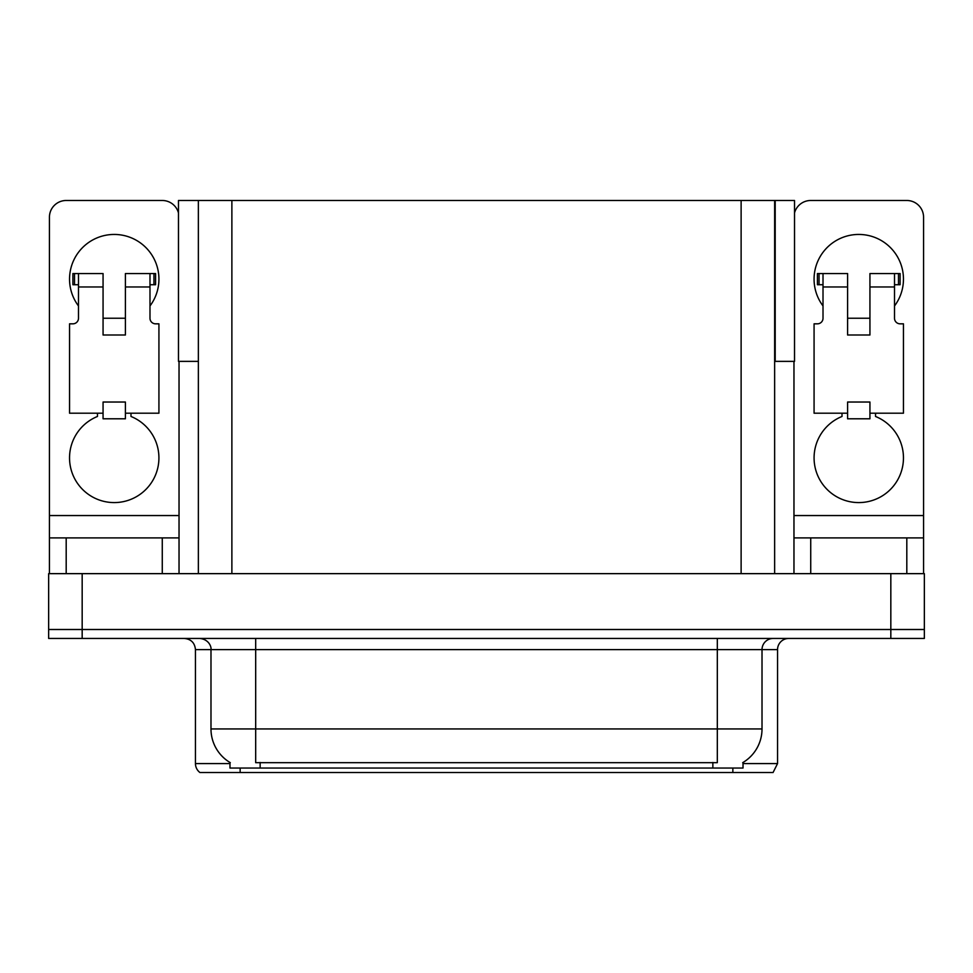 <?xml version="1.0" encoding="UTF-8"?>
<svg xmlns="http://www.w3.org/2000/svg" width="973" height="973" viewBox="0 0 973 973"><rect width="100%" height="100%" fill="white"/><g stroke="black" fill="none" stroke-linecap="round" stroke-linejoin="round"><path stroke-width="1.46" d="M774.642 361.372L794.527 361.372L794.527 200.487L774.642 200.487L774.642 573.644M774.642 200.487L178.473 200.487L178.473 361.372L198.358 361.372M775.201 361.372L775.201 200.487M743.019 762.479L743.019 768.05L229.981 768.05L229.981 762.479M82.17 638.446L924.35 638.446L924.35 629.507L48.65 629.507L48.65 573.644L82.17 573.644L82.17 629.507L48.65 629.507L48.65 638.446L82.17 638.446L82.17 629.507L924.35 629.507L924.35 573.644L82.17 573.644M198.358 200.487L198.358 573.644M743.019 763.574L777.549 763.574L777.549 649.623A11.177 11.177 0 0 1 788.714 638.446M777.549 763.574L773.073 772.513L199.927 772.513A11.177 11.177 0 0 1 195.451 763.574L195.451 649.623C194.795 642.837 191.073 639.103 184.286 638.446M225.274 772.513L204.938 772.513M712.528 772.513L260.472 772.513M230.309 762.674A39.102 39.102 0 0 1 210.983 728.947L255.68 728.947L255.68 762.674L717.32 762.674L717.32 728.947L762.017 728.947L762.017 649.623A11.177 11.177 0 0 1 773.182 638.446M210.983 728.947L210.983 649.623L195.451 649.623M742.691 762.674A39.102 39.102 0 0 0 762.017 728.947M78.485 305.948A44.685 44.685 0 0 1 114.23 234.444A44.685 44.685 0 0 1 149.988 305.948M130.99 413.209L130.99 416.468A44.685 44.685 0 0 1 149.757 485.004A44.685 44.685 0 0 1 78.704 485.004A44.685 44.685 0 0 1 97.47 416.468L97.47 413.209M162.272 573.644L162.272 537.899L66.188 537.899L66.188 573.644M178.473 212.953A16.76 16.76 0 0 0 162.272 200.487L66.188 200.487A16.76 16.76 0 0 0 49.428 217.247L49.428 515.544L179.032 515.544L179.032 573.644M125.408 335.004L103.065 335.004L103.065 286.962L78.485 286.962L78.485 318.244A5.583 5.583 0 0 1 72.89 323.827L69.545 323.827L69.545 413.209L103.065 413.209L103.065 402.031L125.408 402.031L125.408 413.209L158.927 413.209L158.927 323.827L155.571 323.827A5.583 5.583 0 0 1 149.988 318.244L149.988 286.962L125.408 286.962L125.408 335.004L103.065 335.004M179.032 361.372L179.032 515.544M49.428 573.644L49.428 537.899L66.188 537.899M162.272 537.899L179.032 537.899M49.428 537.899L49.428 515.544M823.012 305.948A44.685 44.685 0 0 1 858.77 234.444A44.685 44.685 0 0 1 894.515 305.948M875.53 413.209L875.53 416.468A44.685 44.685 0 0 1 894.296 485.004A44.685 44.685 0 0 1 823.243 485.004A44.685 44.685 0 0 1 842.01 416.468L842.01 413.209M906.812 573.644L906.812 537.899L810.728 537.899L810.728 573.644M793.968 361.372L793.968 515.544L923.572 515.544L923.572 217.247A16.76 16.76 0 0 0 906.812 200.487L810.728 200.487A16.76 16.76 0 0 0 794.527 212.953M869.935 335.004L847.592 335.004L847.592 286.962L823.012 286.962L823.012 318.244A5.583 5.583 0 0 1 817.429 323.827L814.073 323.827L814.073 413.209L847.592 413.209L847.592 402.031L869.935 402.031L869.935 413.209L903.455 413.209L903.455 323.827L900.11 323.827A5.583 5.583 0 0 1 894.515 318.244L894.515 286.962L869.935 286.962L869.935 335.004L847.592 335.004M793.968 573.644L793.968 537.899L810.728 537.899M906.812 537.899L923.572 537.899L923.572 573.644M923.572 515.544L923.572 537.899M793.968 537.899L793.968 515.544M125.408 413.209L125.408 418.791L103.065 418.791L103.065 413.209M125.408 286.962L125.408 273.547L149.988 273.547L149.988 286.962M78.485 284.724L74.507 284.724L74.507 273.547L103.065 273.547L103.065 286.962M74.507 273.547L72.89 273.547L72.89 284.724L74.507 284.724M78.485 286.962L78.485 273.547M149.988 273.547L153.953 273.547L153.953 284.724L149.988 284.724M153.953 284.724L155.571 284.724L155.571 273.547L153.953 273.547M869.935 413.209L869.935 418.791L847.592 418.791L847.592 413.209M869.935 286.962L869.935 273.547L894.515 273.547L894.515 286.962M823.012 284.724L819.047 284.724L819.047 273.547L847.592 273.547L847.592 286.962M819.047 273.547L817.429 273.547L817.429 284.724L819.047 284.724M823.012 286.962L823.012 273.547M894.515 273.547L898.493 273.547L898.493 284.724L894.515 284.724M898.493 284.724L900.11 284.724L900.11 273.547L898.493 273.547M890.83 573.644L890.83 638.446M231.878 200.487L231.878 573.644M741.122 200.487L741.122 573.644M712.856 768.05L712.856 762.479M260.144 768.05L260.144 762.479M777.549 649.623L210.983 649.623C211.555 647.811 209.645 639.48 199.818 638.446M732.851 772.513L732.851 768.05M240.149 768.05L240.149 772.513M195.451 763.574L229.981 763.574M717.32 638.446L717.32 728.947L255.68 728.947L255.68 638.446M125.408 318.244L103.065 318.244M869.935 318.244L847.592 318.244"/></g></svg>
